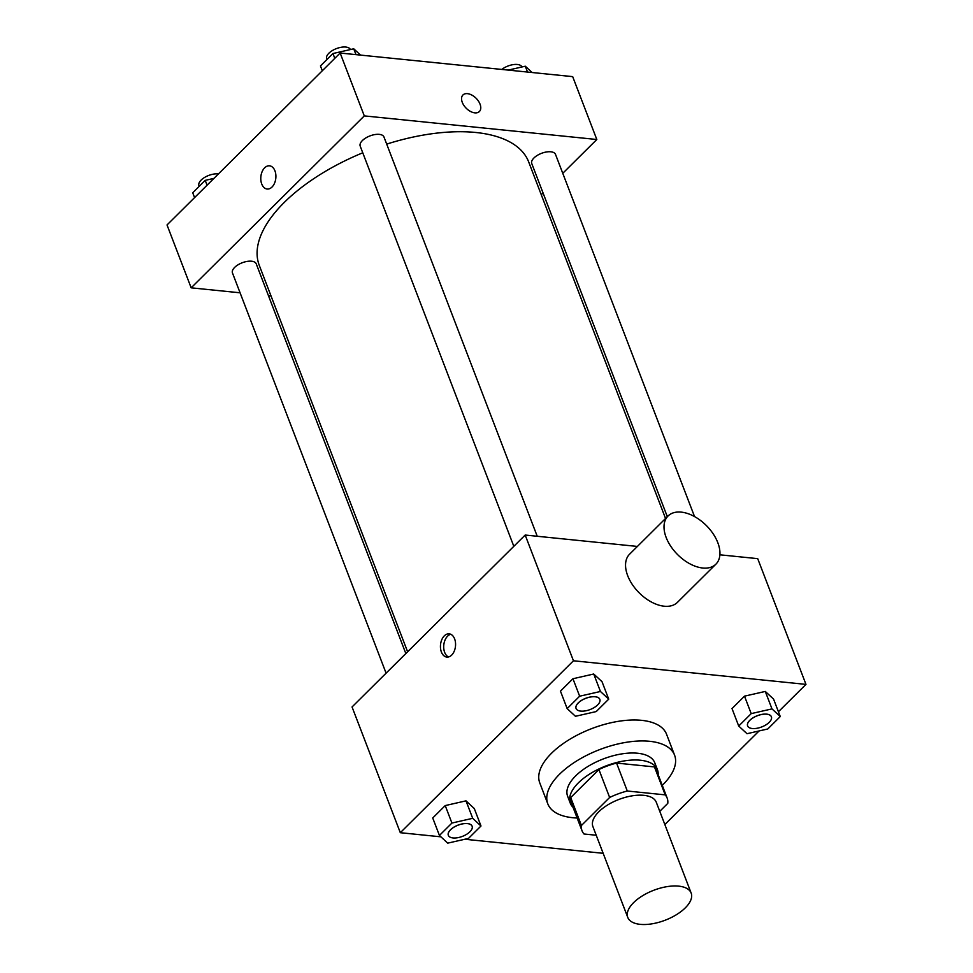 <?xml version="1.0" encoding="UTF-8"?>
<svg xmlns="http://www.w3.org/2000/svg" width="973" height="973" viewBox="0 0 973 973"><rect width="100%" height="100%" fill="white"/><g stroke="black" fill="none" stroke-linecap="round" stroke-linejoin="round"><path stroke-width="1.46" d="M640.222 924.35A33.946 16.018 -21 0 1 627.767 917.417A33.946 16.018 -21 0 1 653.722 890.283A33.946 16.018 -21 0 1 691.158 893.08A33.946 16.018 -21 0 1 676.43 914.693A33.946 16.018 -21 0 1 640.222 924.35M627.767 917.417L592.91 826.6A33.946 16.018 -21 0 1 618.852 799.478A33.946 16.018 -21 0 1 656.289 802.263L691.158 893.08M659.767 811.324L667.77 803.37A45.597 21.515 -21 0 0 667.162 798.091A45.597 21.515 -21 0 0 665.191 794.868L627.293 791.013A45.597 21.515 -21 0 0 609.645 797.471L581.428 825.493A45.597 21.515 -21 0 0 582.036 830.772A45.597 21.515 -21 0 0 584.007 833.995L596.218 835.235M609.645 797.471L598.918 769.534L570.701 797.556L581.428 825.493M582.036 830.772L571.309 802.834A45.597 21.515 -21 0 1 570.701 797.556M598.918 769.534A45.597 21.515 -21 0 1 616.566 763.075L627.293 791.013M667.162 798.091L656.434 770.154A45.597 21.515 -21 0 0 654.464 766.919L616.566 763.075M658.137 774.569A46.68 22.038 159 0 0 657.456 769.765A46.68 22.038 159 0 0 623.985 760.959A46.68 22.038 159 0 0 578.351 782.888A46.68 22.038 159 0 0 570.287 803.224A46.68 22.038 159 0 0 573 807.237M570.287 803.224L567.612 796.23A46.68 22.038 -21 0 1 575.663 775.895A46.68 22.038 -21 0 1 621.309 753.978A46.68 22.038 -21 0 1 654.768 762.771L657.456 769.765M654.464 766.919L665.191 794.868M577.135 818.013A67.903 32.048 -21 0 1 572.72 817.709A67.903 32.048 -21 0 1 547.799 803.844A67.903 32.048 -21 0 1 599.709 749.587A67.903 32.048 -21 0 1 674.581 755.17A67.903 32.048 -21 0 1 662.272 785.333M547.799 803.844L539.76 782.876A67.903 32.048 -21 0 1 591.657 728.631A67.903 32.048 -21 0 1 666.541 734.214L674.581 755.17M608.721 699.149L602.019 681.684L593.725 674.009L572.951 678.74L560.46 691.146L567.162 708.612L575.444 716.286L596.23 711.567L608.721 699.149L600.438 691.475L579.653 696.206L567.162 708.612M780.273 716.566L773.571 699.101L765.277 691.426L744.503 696.157L732.012 708.563L738.714 726.028L746.996 733.703L767.782 728.972L780.273 716.566L771.99 708.891L751.205 713.623L738.714 726.028M778.424 711.75L805.972 684.384L573.45 660.776L400.317 832.706L440.915 836.829M464.778 839.249L603.151 853.297M664.839 824.545L759.074 730.954M480.99 826.004L474.289 808.539L465.994 800.852L445.22 805.583L432.73 817.989L439.431 835.454L447.714 843.141L468.5 838.41L480.99 826.004L472.708 818.317L451.922 823.049L439.431 835.454M637.4 546.437L525.177 535.041L352.056 706.97L400.317 832.706M525.177 535.041L573.45 660.776M441.389 652.019A11.676 7.516 95.8 0 1 441.791 639.687A11.676 7.516 95.8 0 1 449.185 633.849A11.676 7.516 95.8 0 1 455.486 646.218A11.676 7.516 95.8 0 1 446.826 657.067A11.676 7.516 95.8 0 1 441.389 652.019M805.972 684.384L757.712 558.648L719.898 554.805M715.909 564.158L677.427 602.372A33.946 20.433 -134.8 0 1 664.231 606.215A33.946 20.433 -134.8 0 1 632.292 584.469A33.946 20.433 -134.8 0 1 629.592 554.184L668.062 515.982A33.946 20.433 -134.8 0 1 706.483 525.675A33.946 20.433 -134.8 0 1 715.909 564.158A33.946 20.433 -134.8 0 1 702.713 568.013A33.946 20.433 -134.8 0 1 670.762 546.267A33.946 20.433 -134.8 0 1 668.062 515.982M448.48 656.957A11.676 7.516 95.8 0 1 444.649 652.348A11.676 7.516 95.8 0 1 450.779 634.287M407.614 651.788L259.28 265.374A144.284 68.098 -21 0 1 362.759 152.797M386.695 144.101A144.284 68.098 -21 0 1 528.692 161.956L665.544 518.475M513.817 546.315L360.192 146.096A12.734 6.008 -21 0 1 369.922 135.928A12.734 6.008 -21 0 1 383.958 136.974L537.23 536.269M386.086 673.17L232.462 272.951A12.734 6.008 -21 0 1 242.192 262.771A12.734 6.008 -21 0 1 256.227 263.817L405.838 653.552M667.32 516.712L531.745 163.513A12.734 6.008 -21 0 1 541.475 153.345A12.734 6.008 -21 0 1 555.51 154.391L694.54 516.578M562.771 173.303L596.814 139.504L364.291 115.896L191.158 287.826L240.076 292.8M268.463 295.683L271.017 295.938M541.256 194.685L543.031 192.922M596.814 139.504L572.683 76.636L340.149 53.029L364.291 115.896M340.149 53.029L167.028 224.958L191.158 287.826M267.161 189.03A11.676 7.516 95.8 0 1 261.737 183.982A11.676 7.516 95.8 0 1 262.126 171.649A11.676 7.516 95.8 0 1 269.521 165.811A11.676 7.516 95.8 0 1 275.821 178.181A11.676 7.516 95.8 0 1 267.161 189.03A11.676 7.516 95.8 0 1 261.725 183.982A11.676 7.516 95.8 0 1 262.138 171.662A11.676 7.516 95.8 0 1 269.521 165.811M474.848 112.856A11.676 7.03 -134.8 0 1 463.866 105.388A11.676 7.03 -134.8 0 1 462.941 94.977A11.676 7.03 -134.8 0 1 476.15 98.309A11.676 7.03 -134.8 0 1 479.385 111.53A11.676 7.03 -134.8 0 1 474.848 112.856M462.941 94.977A11.676 7.03 -134.8 0 1 476.15 98.309A11.676 7.03 -134.8 0 1 479.385 111.542M532.085 72.513L525.286 66.213L508.222 70.092M525.286 66.213L527.524 72.051M501.8 69.436A12.734 6.008 -21 0 1 513.756 64.546A12.734 6.008 -21 0 1 521.954 66.967M213.926 178.387L205.218 180.37L192.727 192.776L194.576 197.604M205.218 180.37L207.079 185.186M199.21 186.342L198.942 185.624A12.734 6.008 -21 0 1 204.658 177.402A12.734 6.008 -21 0 1 218.402 173.948M360.533 55.096L353.734 48.796L332.948 53.527L320.458 65.933L322.306 70.749M353.734 48.796L355.972 54.634M332.948 53.527L334.797 58.344M326.94 59.487L326.673 58.781A12.734 6.008 -21 0 1 336.293 48.65A12.734 6.008 -21 0 1 350.402 49.55M747.629 725.919L747.605 725.858A12.734 6.008 -21 0 1 747.605 725.858A12.734 6.008 -21 0 1 757.335 715.69A12.734 6.008 -21 0 1 771.382 716.736A12.734 6.008 -21 0 1 771.382 716.76L771.394 716.785A12.734 6.008 -21 0 1 765.873 724.897A12.734 6.008 -21 0 1 752.299 728.522A12.734 6.008 -21 0 1 747.629 725.919A12.734 6.008 -21 0 1 757.359 715.739A12.734 6.008 -21 0 1 771.394 716.785M773.571 699.101L765.277 691.426L771.99 708.891M765.277 691.426L744.503 696.157L751.205 713.623M744.503 696.157L732.012 708.563M448.346 835.345L448.322 835.296A12.734 6.008 -21 0 1 448.322 835.296A12.734 6.008 -21 0 1 458.052 825.116A12.734 6.008 -21 0 1 472.1 826.162A12.734 6.008 -21 0 1 472.112 826.199A12.734 6.008 -21 0 1 466.602 834.323A12.734 6.008 -21 0 1 453.017 837.948A12.734 6.008 -21 0 1 448.346 835.345A12.734 6.008 -21 0 1 458.076 825.177A12.734 6.008 -21 0 1 472.112 826.223L472.1 826.162M474.289 808.539L465.994 800.852L472.708 818.317M465.994 800.852L445.22 805.583L451.922 823.049M445.22 805.583L432.73 817.989M576.077 708.502L576.052 708.441A12.734 6.008 -21 0 1 576.052 708.441A12.734 6.008 -21 0 1 585.782 698.273A12.734 6.008 -21 0 1 599.83 699.319A12.734 6.008 -21 0 1 599.83 699.344L599.842 699.38A12.734 6.008 -21 0 1 594.321 707.48A12.734 6.008 -21 0 1 580.747 711.105A12.734 6.008 -21 0 1 576.077 708.502A12.734 6.008 -21 0 1 585.807 698.334A12.734 6.008 -21 0 1 599.842 699.38M602.019 681.684L593.725 674.009L600.438 691.475M593.725 674.009L572.951 678.74L579.653 696.206M572.951 678.74L560.46 691.146"/></g></svg>
